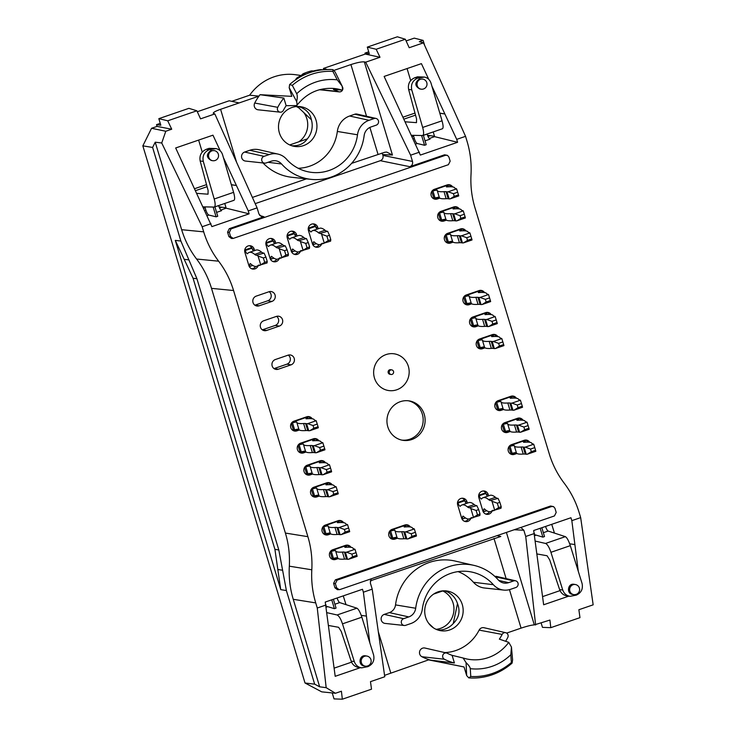 <?xml version="1.0" encoding="UTF-8"?>
<svg xmlns="http://www.w3.org/2000/svg" width="736" height="736" viewBox="0 0 736 736"><rect width="100%" height="100%" fill="white"/><g stroke="black" fill="none" stroke-linecap="round" stroke-linejoin="round"><path stroke-width="1.1" d="M276.58 316.351A5.106 4.876 -80.5 0 1 275.246 325.422L262.531 329.783A5.106 4.876 -80.5 0 1 262.329 329.848M269.137 291.695A5.106 4.876 -80.5 0 1 267.794 300.766L255.088 305.127A5.106 4.876 -80.5 0 1 254.886 305.192M288.273 355.102A5.106 4.876 -80.5 0 1 286.939 364.164L274.224 368.524A5.106 4.876 -80.5 0 1 274.031 368.589M275.365 359.527A5.106 4.876 99.5 0 0 275.982 369.408A5.106 4.876 99.5 0 0 278.291 369.214L291.005 364.854A5.106 4.876 99.5 0 0 290.389 354.973A5.106 4.876 99.5 0 0 288.08 355.166L275.365 359.527M479.909 677.626L479.688 677.672A62.201 59.414 -80.5 0 1 476.505 677.948A62.201 59.414 -80.5 0 1 468.795 677.884L466.67 675.593L466.072 662.658C468.731 665.188 470.129 667.184 470.276 668.656L470.764 676.467A60.545 57.84 99.5 0 0 511.373 662.529L510.812 654.746L511.465 647.073L512.587 659.833L512.127 663.026M332.902 71.401L337.235 79.847L342.056 85.956L335.092 71.953L332.976 69.644A62.201 59.414 99.5 0 0 322.074 69.874L321.687 69.883A62.21 59.423 99.5 0 0 298.788 77.74L298.614 77.924A62.201 59.414 99.5 0 0 289.644 84.53L292.293 85.33A60.545 57.84 -80.5 0 1 332.902 71.401L332.985 69.662M289.644 84.52L289.184 87.704L296.654 101.531C297.473 97.962 297.491 95.367 296.709 93.757L292.293 85.33M511.373 662.529L512.127 663.007L511.373 662.529M468.786 677.884L470.764 676.467M301.512 75.357A4.646 4.434 -80.5 0 1 303.628 73.545A62.21 59.423 -80.5 0 1 310.951 71.033L312.303 71.254A62.21 59.423 -80.5 0 1 320.418 69.672A4.646 4.434 -80.5 0 1 321.632 69.699L322.432 69.837M310.951 71.033A4.646 4.434 -80.5 0 1 312.772 70.941L313.232 71.015M295.559 79.902A4.646 4.434 -80.5 0 1 297.528 77.528A62.21 59.423 -80.5 0 1 304.98 73.775L303.628 73.545M575.975 594.403A5.106 4.876 -80.5 0 1 573.666 594.596L572.424 594.394C566.177 593.593 567.852 583.013 574.025 584.301L575.359 584.531A5.106 4.876 -80.5 0 0 569.701 588.754A5.106 4.876 -80.5 0 0 573.666 594.596A5.106 5.106 0 0 0 579.6 589.14A5.106 5.106 0 0 0 575.359 584.531M545.532 526.452C546.452 529.064 547.326 530.601 548.145 531.052L565.349 536.645C566.959 537.574 568.615 540.574 570.308 545.652L582.047 583.39C583.206 588.91 581.293 592.82 576.316 595.12L570.087 596.316C566.481 595.691 564.024 593.584 562.746 590.014L559.627 589.61C560.988 593.188 563.491 595.304 567.143 595.939L570.087 596.316M366.896 656.07L365.571 655.84C359.398 654.552 357.724 665.132 363.97 665.933L365.203 666.135A5.106 5.106 0 0 0 371.146 660.689A5.106 5.106 0 0 0 366.896 656.07A5.106 4.876 99.5 0 0 361.247 660.293A5.106 4.876 99.5 0 0 365.203 666.135M327.078 612.711L337.097 614.983C338.956 615.82 340.759 618.774 342.488 623.843L354.292 661.554C355.571 665.123 358.018 667.23 361.634 667.856L367.862 666.66C372.839 664.369 374.744 660.45 373.594 654.93L361.854 617.191C360.162 612.122 358.506 609.114 356.896 608.184L339.692 602.591C338.864 602.14 337.999 600.604 337.079 598M433.67 594.072L443.09 590.833M433.522 627.909L428.72 623.374M437.81 629.998A19.964 19.072 99.5 0 0 453.256 623.53C459.034 617.808 460.451 611.174 457.498 603.64A19.964 19.072 99.5 0 0 444.406 590.796M453.256 623.53L457.498 603.64M503.691 590.079A17.425 16.643 -80.5 0 0 510.637 589.288L515.798 587.521A3.496 3.34 -80.5 0 0 515.559 580.787A3.496 3.34 -80.5 0 0 513.792 580.879L508.631 582.654A10.424 9.964 -80.5 0 1 503.369 582.94A10.424 9.964 -80.5 0 1 498.281 579.904A49.919 47.693 -80.5 0 0 473.947 565.377A49.919 47.693 -80.5 0 0 415.693 608.249A10.424 9.964 -80.5 0 1 408.793 616.915L403.632 618.691A3.496 3.34 -80.5 0 0 404.239 625.48A3.496 3.34 -80.5 0 0 405.637 625.324L410.798 623.558A17.425 16.643 -80.5 0 0 422.335 609.068A42.927 41.004 -80.5 0 1 467.857 571.44A42.927 41.004 -80.5 0 1 493.341 584.697L473.441 582.268A18.566 17.738 99.5 0 0 484.472 588L503.691 590.079A17.425 16.643 -80.5 0 1 493.341 584.697M511.465 647.073L508.751 642.344L499.358 639.133A43.093 41.17 99.5 0 0 502.164 634.414L479.127 630.117A4.646 4.434 -80.5 0 1 484.049 627.725L505.687 632.693A3.33 3.183 99.5 0 0 502.164 634.414M505.614 641.277A49.754 47.527 99.5 0 0 507.766 637.477A3.33 3.183 99.5 0 0 505.687 632.693M452.116 655.344A43.093 41.17 99.5 0 1 447.258 653.255A3.33 3.183 99.5 0 0 442.833 655.15A3.33 3.183 99.5 0 0 444.388 659.235A49.754 47.527 99.5 0 0 454.416 662.97L452.116 655.344L463.156 658.021A43.682 41.731 99.5 0 0 466.127 658.83A43.682 41.731 99.5 0 0 508.751 642.344M463.11 658.012L466.072 662.658M212.603 160.696L211.269 160.466C206.282 157.587 206.117 154.302 210.754 150.604L214.296 150.622A5.106 4.876 -80.5 0 0 208.573 156.069A5.106 4.876 -80.5 0 0 212.603 160.696A5.106 5.106 0 0 0 218.491 156.501A5.106 5.106 0 0 0 214.296 150.622M196.834 193.356L208.03 194.194L208.095 190.44L200.164 160.991C199.244 155.498 201.278 151.607 206.273 149.316L209.052 148.359L216.09 148.608C219.337 149.426 221.499 151.478 222.585 154.772L233.588 192.344C234.839 196.926 234.968 199.585 233.993 200.302L214.24 207.074L203.118 206.844M214.24 207.074C215.446 206.282 215.446 203.587 214.213 198.996L203.283 161.396C202.244 155.885 204.222 151.984 209.208 149.693L216.099 148.608M422.749 79.083L419.207 79.065C414.57 82.763 414.745 86.048 419.732 88.927L421.056 89.157A5.106 5.106 0 0 0 426.944 84.962A5.106 5.106 0 0 0 422.749 79.083A5.106 4.876 99.5 0 0 417.036 84.53A5.106 4.876 99.5 0 0 421.056 89.157M411.571 135.304L422.694 135.534L442.446 128.754C443.431 128.046 443.293 125.387 442.042 120.805L431.038 83.223C429.953 79.939 427.791 77.887 424.552 77.068L417.505 76.82L414.727 77.768C409.731 80.068 407.698 83.959 408.618 89.452L416.548 118.901L416.484 122.654L405.288 121.817M424.552 77.068L417.662 78.154C412.675 80.445 410.697 84.346 411.737 89.847L408.618 89.452M357.503 134.789A42.927 41.004 99.5 0 1 307.418 171.654A42.927 41.004 99.5 0 1 286.497 159.16A17.425 16.643 99.5 0 0 278.006 154.091A17.425 16.643 99.5 0 0 269.201 154.569L264.04 156.336A3.496 3.34 99.5 0 0 264.647 163.134A3.496 3.34 99.5 0 0 266.046 162.978L271.207 161.202A10.424 9.964 99.5 0 1 275.365 160.733A10.424 9.964 99.5 0 1 281.557 163.953A49.919 47.693 99.5 0 0 311.199 179.372A49.919 47.693 99.5 0 0 364.145 135.608A10.424 9.964 99.5 0 1 371.045 126.942L376.206 125.166A3.496 3.34 99.5 0 0 375.967 118.432A3.496 3.34 99.5 0 0 374.201 118.533L369.04 120.299A17.425 16.643 99.5 0 0 357.503 134.789L337.336 131.45A18.566 17.738 -80.5 0 1 349.628 116.012L354.789 114.236A4.646 4.434 99.5 0 1 357.126 114.108L375.967 118.432M286.157 105.68A43.093 41.17 -80.5 0 0 283.36 110.4A3.33 3.183 -80.5 0 1 280.186 112.176A3.33 3.183 -80.5 0 1 277.757 107.336A49.754 47.527 -80.5 0 1 283.857 98.063L286.157 105.68L296.728 105.57C306.608 93.021 319.157 87.336 334.365 88.504A43.682 41.731 -80.5 0 1 342.019 90.096L333.408 89.47A43.093 41.17 -80.5 0 1 338.266 91.558L320.169 89.544M342.056 85.956C342.617 88.476 342.608 89.856 342.019 90.096M296.378 105.763C297.096 105.478 297.188 104.07 296.654 101.531M342.148 86.406A3.33 3.183 -80.5 0 1 338.266 91.558M289.708 144.937L307.317 138.892C303.793 143.888 298.604 146.16 291.741 145.737M298.246 106.49C305.67 108.615 310.058 113.04 311.392 119.747A19.964 19.072 -80.5 0 1 307.317 138.892M297.362 106.499L311.392 119.747M444.388 659.235L421.884 656.724A51.069 48.778 99.5 0 0 429.106 659.695A51.069 48.778 99.5 0 0 430.772 660.192L464.066 666.963L466.67 675.593M430.772 660.192L454.416 662.97M277.757 107.336L254.72 103.04A51.069 48.778 -80.5 0 1 258.962 96.131A51.069 48.778 -80.5 0 1 260.038 94.696L291.787 96.342L289.184 87.704M260.038 94.696L283.857 98.063M356.086 552.653L351.845 554.107L352.645 556.747L356.877 555.294L355.01 549.304L346.536 552.212L351.845 554.107M337.208 490.13L332.966 491.584L333.767 494.233L338.008 492.78L336.131 486.781L327.658 489.688L332.966 491.584M323.914 446.108L319.672 447.562L320.473 450.202L324.714 448.748L322.837 442.75L314.364 445.657L319.672 447.562M263.368 257.95L264.693 262.347L267.232 261.473L265.908 257.076L263.368 257.95L258.06 256.045L260.71 264.85L264.693 262.347M284.547 250.672L285.881 255.079L288.42 254.205L287.095 249.808L284.547 250.672L279.238 248.777L281.897 257.582L285.881 255.079M326.922 236.136L328.247 240.543L330.786 239.669L329.461 235.262L326.922 236.136L321.604 234.241L324.263 243.046L328.247 240.543M457.682 192.234L453.44 193.688L454.241 196.328L458.482 194.874L456.605 188.876L448.132 191.783L453.44 193.688M464.324 214.25L460.092 215.703L460.883 218.344L465.124 216.89L463.257 210.892L454.784 213.799L460.092 215.703M470.976 236.256L466.734 237.71L467.535 240.359L471.767 238.906L469.899 232.907L461.426 235.814L466.734 237.71M489.587 297.896L485.346 299.35L486.146 301.999L490.378 300.536L488.511 294.547L480.038 297.454L485.346 299.35M496.23 319.912L491.998 321.365L492.789 324.006L497.03 322.552L495.153 316.563L486.68 319.47L491.998 321.365M502.872 341.927L498.64 343.381L499.44 346.021L503.672 344.568L501.805 338.578L493.332 341.486L498.64 343.381M521.484 403.567L517.252 405.021L518.043 407.661L522.284 406.208L520.416 400.218L511.943 403.126L517.252 405.021M528.135 425.583L523.894 427.036L524.694 429.677L528.926 428.223L527.059 422.225L518.586 425.132L523.894 427.036M534.778 447.598L530.546 449.052L531.337 451.692L535.578 450.239L533.71 444.24L525.237 447.148L530.546 449.052M497.334 503.203L498.658 507.61L501.198 506.736L499.873 502.338L497.334 503.203L492.016 501.308L494.675 510.112L498.658 507.61M476.146 510.48L477.471 514.878L480.019 514.004L478.685 509.606L476.146 510.48L470.838 508.576L473.496 517.38L477.471 514.878M415.398 532.294L411.166 533.747L411.958 536.397L416.199 534.943L414.331 528.945L405.849 531.852L411.166 533.747M305.734 243.404L307.059 247.811L309.608 246.937L308.274 242.53L305.734 243.404L300.426 241.509L303.085 250.314L307.059 247.811M317.271 424.092L313.03 425.546L313.83 428.186L318.062 426.733L316.195 420.734L307.722 423.651L313.03 425.546M330.556 468.124L326.324 469.577L327.124 472.218L331.356 470.764L329.489 464.766L321.016 467.673L326.324 469.577M348.634 527.997L344.402 529.451L345.202 532.091L349.434 530.638L347.567 524.648L339.094 527.556L344.402 529.451M537.17 553.978L547.069 555.754L549.7 559.894L559.627 589.61M535.532 541.162L545.551 543.444C547.418 544.281 549.212 547.234 550.942 552.304L562.746 590.014M361.624 667.856L358.69 667.478C355.037 666.844 352.526 664.737 351.164 661.149L341.246 631.442L338.615 627.293L328.716 625.517M439.962 630.577A20.102 19.2 -80.5 0 1 424.736 612.131A20.102 19.2 -80.5 0 1 438.187 591.808A20.102 19.2 -80.5 0 1 446.743 590.971A20.102 19.2 -80.5 0 1 462.88 614.054A20.102 19.2 -80.5 0 1 440.073 630.596A20.102 19.2 -80.5 0 1 439.962 630.577M494.886 576.444A4.646 4.434 -80.5 0 1 496.717 576.463L515.559 580.787M404.239 625.48L385.02 623.41A4.646 4.434 -80.5 0 1 384.22 614.394L389.381 612.619A9.283 8.869 99.5 0 0 395.526 604.9A51.069 48.778 -80.5 0 1 455.106 561.053L473.947 565.377M458.04 571.614A41.777 39.91 -80.5 0 1 473.441 582.268M444.746 652.584A41.777 39.91 99.5 0 0 479.127 630.117M421.884 656.724A4.646 4.434 -80.5 0 1 424.902 648.03L446.55 652.988M332.212 692.926L334.024 698.906L342.341 699.2L341.412 691.224L335.46 693.266L321.715 691.849L305.017 682.999L314.658 684.158L286.396 590.557L278.815 549.976L274.914 549.341L193.071 278.263L184.184 259.32L188.894 259.882L196.926 278.723L193.071 278.263M286.396 590.557L280.747 589.637L175.297 240.378L184.184 259.32M280.747 589.637L277.831 569.489L282.606 570.271M274.914 549.341L277.831 569.489M422.694 135.534C423.908 134.743 423.899 132.048 422.666 127.448L411.737 89.847M298.209 168.277A41.777 39.91 99.5 0 0 337.336 131.45M269.201 154.569L249.789 150.273A18.566 17.738 -80.5 0 1 259.164 149.767L278.006 154.091M249.789 150.273L244.628 152.048A4.646 4.434 99.5 0 0 245.438 161.055L264.647 163.134M262.973 162.95A51.069 48.778 99.5 0 0 291.98 177.302L311.199 179.372M254.72 103.04A4.646 4.434 99.5 0 0 258.106 109.793L280.186 112.176M303.471 145.627A20.102 19.2 99.5 0 0 316.922 125.304A20.102 19.2 99.5 0 0 301.696 106.867A20.102 19.2 99.5 0 0 300.518 106.656A20.102 19.2 99.5 0 0 278.788 123.381A20.102 19.2 99.5 0 0 293.857 146.289A20.102 19.2 99.5 0 0 303.471 145.627M296.35 106.564A20.102 19.2 -80.5 0 1 298.936 107.98M303.738 112.516A20.102 19.2 -80.5 0 1 298.788 141.818M442.741 590.953A20.102 19.2 -80.5 0 1 453.652 612.61A20.102 19.2 -80.5 0 1 436.108 629.326M429.106 659.695L384.56 675.363M197.303 111.725L229.209 100.777L239.154 102.93L258.962 96.131L249.651 95.202A50.784 48.512 -80.5 0 1 295.541 74.722L301.217 75.504M249.651 95.202L231.776 101.329M356.877 555.294L357.135 556.342L348.662 559.25L352.645 556.747M355.01 549.304L353.942 548.863A18.566 2.53 163.2 0 1 353.105 548.412A44.059 5.998 163.2 0 0 345.074 547.372L345.018 547.363A4.83 0.653 163.2 0 1 344.798 547.244A4.83 0.653 163.2 0 1 346.573 546.149L346.904 547.234M348.662 559.25L347.548 559.323L345.423 552.285L346.536 552.212M345.423 552.285L344.448 552.12A18.566 2.53 163.2 0 0 342.415 552.083A44.059 5.998 163.2 0 1 335.616 550.942A44.059 5.998 163.2 0 1 335.588 550.629L335.598 550.868M347.548 559.323L346.573 559.167A18.566 2.53 -16.8 0 0 344.54 559.13A44.059 5.998 -16.8 0 1 337.741 557.98L335.616 550.942M330.584 551.264L331.32 551.384A4.83 0.653 163.2 0 1 335.524 550.62M337.649 557.658A4.83 0.653 -16.8 0 0 333.454 558.431L331.32 551.384M338.008 492.78L338.266 493.828L329.783 496.736L333.767 494.233M336.131 486.781L335.064 486.34A18.566 2.53 163.2 0 1 334.236 485.889A44.059 5.998 163.2 0 0 326.195 484.849L326.14 484.84A4.83 0.653 163.2 0 1 325.928 484.72A4.83 0.653 163.2 0 1 327.704 483.626L328.026 484.711M329.783 496.736L328.67 496.809L326.545 489.762L327.658 489.688M326.545 489.762L325.57 489.596A18.566 2.53 163.2 0 0 323.536 489.56A44.059 5.998 163.2 0 1 316.747 488.419A44.059 5.998 163.2 0 1 316.71 488.106L316.728 488.345M328.67 496.809L327.695 496.644A18.566 2.53 -16.8 0 0 325.662 496.607A44.059 5.998 -16.8 0 1 318.872 495.466L316.747 488.419M311.705 488.741L312.45 488.86A4.83 0.653 163.2 0 1 316.646 488.097M318.771 495.144A4.83 0.653 -16.8 0 0 314.576 495.908L312.45 488.86M324.714 448.748L324.972 449.797L316.498 452.704L320.473 450.202M322.837 442.75L321.77 442.308A18.566 2.53 163.2 0 1 320.942 441.867A44.059 5.998 163.2 0 0 312.91 440.818L312.846 440.809A4.83 0.653 163.2 0 1 312.634 440.698A4.83 0.653 163.2 0 1 314.41 439.604L314.732 440.689M316.498 452.704L315.376 452.778L313.251 445.731L314.364 445.657M313.251 445.731L312.276 445.565A18.566 2.53 163.2 0 0 310.242 445.538A44.059 5.998 163.2 0 1 303.453 444.388A44.059 5.998 163.2 0 1 303.416 444.084L303.434 444.323M315.376 452.778L314.41 452.612A18.566 2.53 -16.8 0 0 312.368 452.585A44.059 5.998 -16.8 0 1 305.578 451.435L303.453 444.388M298.42 444.71L299.156 444.838A4.83 0.653 163.2 0 1 303.361 444.066M305.477 451.113A4.83 0.653 -16.8 0 0 301.282 451.876L299.156 444.838M260.71 264.85L267.048 262.954L267.232 261.473M265.908 257.076L264.068 253.092L256.312 255.254A18.566 4.876 71.1 0 1 254.693 254.389L261.473 252.062A44.059 11.564 -108.9 0 0 255.944 250.111L249.164 252.439A44.059 11.564 71.1 0 1 254.693 254.389M247.48 253.727L247.397 253.754A4.83 1.27 71.1 0 1 245.171 250.534L251.951 248.216A4.83 1.27 -108.9 0 0 253.497 250.958M247.397 253.754L247.452 253.764A44.059 11.564 71.1 0 1 249.164 252.439M261.473 252.062A18.566 4.876 -108.9 0 0 263.092 252.926M256.312 255.254L264.068 253.092M257.287 255.42L258.06 256.045M260.268 265.282L259.293 265.116A18.566 4.876 71.1 0 0 258.584 265.162A18.566 4.876 71.1 0 0 258.051 265.503A44.059 11.564 71.1 0 1 256.79 266.303A44.059 11.564 71.1 0 1 250.433 263.626L250.369 263.617A4.83 1.27 71.1 0 0 250.185 263.626A4.83 1.27 71.1 0 0 249.955 266.386L252.724 265.438M281.897 257.582L288.227 255.686L288.42 254.205M287.095 249.808L285.255 245.824L277.5 247.986A18.566 4.876 71.1 0 1 275.88 247.112L282.661 244.794A44.059 11.564 -108.9 0 0 277.122 242.843L270.351 245.171A44.059 11.564 71.1 0 1 275.88 247.112M268.668 246.45L268.576 246.486A4.83 1.27 71.1 0 1 266.349 243.266L273.13 240.939A4.83 1.27 -108.9 0 0 274.684 243.68M268.576 246.486L268.64 246.496A44.059 11.564 71.1 0 1 270.351 245.171M282.661 244.794A18.566 4.876 -108.9 0 0 284.28 245.658M277.5 247.986L285.255 245.824M278.475 248.152L279.238 248.777M281.456 258.014L280.48 257.848A18.566 4.876 71.1 0 0 279.763 257.894A18.566 4.876 71.1 0 0 279.238 258.235A44.059 11.564 71.1 0 1 277.969 259.035A44.059 11.564 71.1 0 1 271.612 256.358L271.556 256.349A4.83 1.27 71.1 0 0 271.372 256.358A4.83 1.27 71.1 0 0 271.142 259.118L273.912 258.17M324.263 243.046L330.602 241.141L330.786 239.669M329.461 235.262L327.621 231.279L319.866 233.441A18.566 4.876 71.1 0 1 318.246 232.576L325.027 230.248A44.059 11.564 -108.9 0 0 319.498 228.307L312.717 230.635A44.059 11.564 71.1 0 1 318.246 232.576M311.034 231.914L310.951 231.941A4.83 1.27 71.1 0 1 308.724 228.73L315.505 226.403A4.83 1.27 -108.9 0 0 317.05 229.144M310.951 231.941L311.006 231.95A44.059 11.564 71.1 0 1 312.717 230.635M325.027 230.248A18.566 4.876 -108.9 0 0 326.646 231.113M319.866 233.441L327.621 231.279M320.841 233.606L321.604 234.241M323.822 243.469L322.846 243.303A18.566 4.876 71.1 0 0 322.138 243.349A18.566 4.876 71.1 0 0 321.604 243.69A44.059 11.564 71.1 0 1 320.344 244.49A44.059 11.564 71.1 0 1 313.987 241.813L313.922 241.804A4.83 1.27 71.1 0 0 313.738 241.822A4.83 1.27 71.1 0 0 313.508 244.573L316.278 243.625M458.482 194.874L458.73 195.923L450.257 198.83L454.241 196.328M456.605 188.876L455.538 188.434A18.566 2.53 163.2 0 1 454.71 187.993A44.059 5.998 163.2 0 0 446.669 186.944L446.614 186.935A4.83 0.653 163.2 0 1 446.402 186.824A4.83 0.653 163.2 0 1 448.178 185.73L448.5 186.815M450.257 198.83L449.144 198.904L447.019 191.857L448.132 191.783M447.019 191.857L446.044 191.691A18.566 2.53 163.2 0 0 444.01 191.664A44.059 5.998 163.2 0 1 437.221 190.514A44.059 5.998 163.2 0 1 437.184 190.201L437.202 190.449M449.144 198.904L448.169 198.738A18.566 2.53 -16.8 0 0 446.136 198.702A44.059 5.998 -16.8 0 1 439.346 197.561L437.221 190.514M432.179 190.836L432.924 190.964A4.83 0.653 163.2 0 1 437.12 190.192M439.245 197.239A4.83 0.653 -16.8 0 0 435.05 198.002L432.924 190.964M465.124 216.89L465.382 217.939L456.909 220.846L460.883 218.344M463.257 210.892L462.18 210.45A18.566 2.53 163.2 0 1 461.352 210.008A44.059 5.998 163.2 0 0 453.321 208.96L453.256 208.95A4.83 0.653 163.2 0 1 453.045 208.84A4.83 0.653 163.2 0 1 454.82 207.745L455.152 208.831M456.909 220.846L455.796 220.92L453.67 213.872L454.784 213.799M453.67 213.872L452.695 213.707A18.566 2.53 163.2 0 0 450.653 213.679A44.059 5.998 163.2 0 1 443.863 212.529A44.059 5.998 163.2 0 1 443.826 212.216L443.845 212.456M455.796 220.92L454.82 220.754A18.566 2.53 -16.8 0 0 452.787 220.717A44.059 5.998 -16.8 0 1 445.988 219.576L443.863 212.529M438.831 212.851L439.567 212.98A4.83 0.653 163.2 0 1 443.771 212.207M445.896 219.254A4.83 0.653 -16.8 0 0 441.692 220.018L439.567 212.98M471.767 238.906L472.024 239.954L463.551 242.862L467.535 240.359M469.899 232.907L468.832 232.466A18.566 2.53 163.2 0 1 468.004 232.015A44.059 5.998 163.2 0 0 459.963 230.975L459.908 230.966A4.83 0.653 163.2 0 1 459.687 230.846A4.83 0.653 163.2 0 1 461.463 229.752L461.794 230.837M463.551 242.862L462.438 242.935L460.313 235.888L461.426 235.814M460.313 235.888L459.338 235.722A18.566 2.53 163.2 0 0 457.304 235.686A44.059 5.998 163.2 0 1 450.506 234.545A44.059 5.998 163.2 0 1 450.478 234.232L450.487 234.471M462.438 242.935L461.463 242.77A18.566 2.53 -16.8 0 0 459.43 242.733A44.059 5.998 -16.8 0 1 452.64 241.592L450.506 234.545M445.473 234.867L446.218 234.986A4.83 0.653 163.2 0 1 450.414 234.223M452.539 241.27A4.83 0.653 -16.8 0 0 448.344 242.034L446.218 234.986M490.378 300.536L490.636 301.594L482.163 304.502L486.146 301.999M488.511 294.547L487.444 294.106A18.566 2.53 163.2 0 1 486.606 293.655A44.059 5.998 163.2 0 0 478.575 292.615L478.52 292.606A4.83 0.653 163.2 0 1 478.299 292.486A4.83 0.653 163.2 0 1 480.074 291.392L480.406 292.477M482.163 304.502L481.05 304.575L478.924 297.528L480.038 297.454M478.924 297.528L477.949 297.362A18.566 2.53 163.2 0 0 475.916 297.326A44.059 5.998 163.2 0 1 469.117 296.185A44.059 5.998 163.2 0 1 469.09 295.872L469.099 296.111M481.05 304.575L480.074 304.41A18.566 2.53 -16.8 0 0 478.041 304.373A44.059 5.998 -16.8 0 1 471.242 303.232L469.117 296.185M464.085 296.507L464.821 296.626A4.83 0.653 163.2 0 1 469.025 295.863M471.15 302.91A4.83 0.653 -16.8 0 0 466.955 303.674L464.821 296.626M497.03 322.552L497.288 323.601L488.814 326.517L492.789 324.006M495.153 316.563L494.086 316.121A18.566 2.53 163.2 0 1 493.258 315.67A44.059 5.998 163.2 0 0 485.226 314.631L485.162 314.622A4.83 0.653 163.2 0 1 484.95 314.502A4.83 0.653 163.2 0 1 486.726 313.407L487.048 314.493M488.814 326.517L487.692 326.582L485.567 319.544L486.68 319.47M485.567 319.544L484.592 319.378A18.566 2.53 163.2 0 0 482.558 319.341A44.059 5.998 163.2 0 1 475.769 318.2A44.059 5.998 163.2 0 1 475.732 317.888L475.75 318.127M487.692 326.582L486.726 326.425A18.566 2.53 -16.8 0 0 484.684 326.388A44.059 5.998 -16.8 0 1 477.894 325.238L475.769 318.2M470.736 318.522L471.472 318.642A4.83 0.653 163.2 0 1 475.677 317.878M477.793 324.926A4.83 0.653 -16.8 0 0 473.598 325.689L471.472 318.642M503.672 344.568L503.93 345.616L495.457 348.524L499.44 346.021M501.805 338.578L500.728 338.137A18.566 2.53 163.2 0 1 499.9 337.686A44.059 5.998 163.2 0 0 491.869 336.646L491.814 336.637A4.83 0.653 163.2 0 1 491.593 336.518A4.83 0.653 163.2 0 1 493.368 335.423L493.7 336.508M495.457 348.524L494.344 348.597L492.218 341.559L493.332 341.486M492.218 341.559L491.243 341.394A18.566 2.53 163.2 0 0 489.21 341.357A44.059 5.998 163.2 0 1 482.411 340.216A44.059 5.998 163.2 0 1 482.374 339.903L482.393 340.142M494.344 348.597L493.368 348.432A18.566 2.53 -16.8 0 0 491.335 348.404A44.059 5.998 -16.8 0 1 484.536 347.254L482.411 340.216M477.379 340.538L478.115 340.658A4.83 0.653 163.2 0 1 482.319 339.894M484.444 346.932A4.83 0.653 -16.8 0 0 480.24 347.705L478.115 340.658M522.284 406.208L522.542 407.256L514.068 410.164L518.043 407.661M520.416 400.218L519.34 399.777A18.566 2.53 163.2 0 1 518.512 399.326A44.059 5.998 163.2 0 0 510.48 398.286L510.416 398.277A4.83 0.653 163.2 0 1 510.204 398.158A4.83 0.653 163.2 0 1 511.98 397.063L512.311 398.148M514.068 410.164L512.955 410.237L510.83 403.199L511.943 403.126M510.83 403.199L509.855 403.034A18.566 2.53 163.2 0 0 507.812 402.997A44.059 5.998 163.2 0 1 501.023 401.856A44.059 5.998 163.2 0 1 500.986 401.543L501.004 401.782M512.955 410.237L511.98 410.072A18.566 2.53 -16.8 0 0 509.947 410.044A44.059 5.998 -16.8 0 1 503.148 408.894L501.023 401.856M495.99 402.178L496.726 402.298A4.83 0.653 163.2 0 1 500.931 401.534M503.056 408.572A4.83 0.653 -16.8 0 0 498.852 409.345L496.726 402.298M528.926 428.223L529.184 429.272L520.711 432.179L524.694 429.677M527.059 422.225L525.992 421.792A18.566 2.53 163.2 0 1 525.164 421.342A44.059 5.998 163.2 0 0 517.123 420.302L517.068 420.284A4.83 0.653 163.2 0 1 516.847 420.173A4.83 0.653 163.2 0 1 518.622 419.078L518.954 420.164M520.711 432.179L519.598 432.253L517.472 425.206L518.586 425.132M517.472 425.206L516.497 425.049A18.566 2.53 163.2 0 0 514.464 425.012A44.059 5.998 163.2 0 1 507.665 423.862A44.059 5.998 163.2 0 1 507.638 423.559L507.647 423.798M519.598 432.253L518.622 432.087A18.566 2.53 -16.8 0 0 516.589 432.06A44.059 5.998 -16.8 0 1 509.8 430.91L507.665 423.862M502.633 424.184L503.378 424.313A4.83 0.653 163.2 0 1 507.573 423.55M509.698 430.588A4.83 0.653 -16.8 0 0 505.503 431.36L503.378 424.313M535.578 450.239L535.836 451.288L527.362 454.195L531.337 451.692M533.71 444.24L532.634 443.799A18.566 2.53 163.2 0 1 531.806 443.357A44.059 5.998 163.2 0 0 523.774 442.308L523.71 442.299A4.83 0.653 163.2 0 1 523.498 442.189A4.83 0.653 163.2 0 1 525.274 441.094L525.596 442.18M527.362 454.195L526.249 454.268L524.115 447.221L525.237 447.148M524.115 447.221L523.149 447.056A18.566 2.53 163.2 0 0 521.106 447.028A44.059 5.998 163.2 0 1 514.317 445.878A44.059 5.998 163.2 0 1 514.28 445.565L514.298 445.814M526.249 454.268L525.274 454.103A18.566 2.53 -16.8 0 0 523.241 454.066A44.059 5.998 -16.8 0 1 516.442 452.925L514.317 445.878M509.284 446.2L510.02 446.329A4.83 0.653 163.2 0 1 514.225 445.556M516.341 452.603A4.83 0.653 -16.8 0 0 512.146 453.367L510.02 446.329M494.675 510.112L501.014 508.217L501.198 506.736M499.873 502.338L498.033 498.355L490.277 500.517A18.566 4.876 71.1 0 1 488.658 499.643L495.438 497.324A44.059 11.564 -108.9 0 0 489.909 495.374L483.129 497.702A44.059 11.564 71.1 0 1 488.658 499.643M481.445 498.98L481.353 499.017A4.83 1.27 71.1 0 1 479.136 495.797L485.907 493.47A4.83 1.27 -108.9 0 0 487.462 496.211M481.353 499.017L481.418 499.026A44.059 11.564 71.1 0 1 483.129 497.702M495.438 497.324A18.566 4.876 -108.9 0 0 497.058 498.189M490.277 500.517L498.033 498.355M491.252 500.682L492.016 501.308M494.233 510.545L493.258 510.379A18.566 4.876 71.1 0 0 492.55 510.425A18.566 4.876 71.1 0 0 492.016 510.766A44.059 11.564 71.1 0 1 490.756 511.566A44.059 11.564 71.1 0 1 484.398 508.889L484.334 508.88A4.83 1.27 71.1 0 0 484.15 508.889A4.83 1.27 71.1 0 0 483.92 511.649L486.689 510.701M473.496 517.38L479.826 515.485L480.019 514.004M478.685 509.606L476.845 505.623L469.099 507.785A18.566 4.876 71.1 0 1 467.47 506.92L474.251 504.592A44.059 11.564 -108.9 0 0 468.722 502.642L461.941 504.97A44.059 11.564 71.1 0 1 467.47 506.92M460.267 506.258L460.175 506.285A4.83 1.27 71.1 0 1 457.948 503.065L464.729 500.747A4.83 1.27 -108.9 0 0 466.274 503.488M460.175 506.285L460.23 506.294A44.059 11.564 71.1 0 1 461.941 504.97M474.251 504.592A18.566 4.876 -108.9 0 0 475.87 505.457M469.099 507.785L476.845 505.623M470.074 507.95L470.838 508.576M473.046 517.813L472.07 517.647A18.566 4.876 71.1 0 0 471.362 517.693A18.566 4.876 71.1 0 0 470.828 518.034A44.059 11.564 71.1 0 1 469.568 518.834A44.059 11.564 71.1 0 1 463.211 516.157L463.146 516.148A4.83 1.27 71.1 0 0 462.962 516.157A4.83 1.27 71.1 0 0 462.732 518.917L465.502 517.969M416.199 534.943L416.456 535.992L407.983 538.899L411.958 536.397M414.331 528.945L413.255 528.503A18.566 2.53 163.2 0 1 412.427 528.052A44.059 5.998 163.2 0 0 404.395 527.013L404.331 527.004A4.83 0.653 163.2 0 1 404.119 526.884A4.83 0.653 163.2 0 1 405.895 525.789L406.217 526.875M407.983 538.899L406.861 538.973L404.736 531.926L405.849 531.852M404.736 531.926L403.76 531.76A18.566 2.53 163.2 0 0 401.727 531.723A44.059 5.998 163.2 0 1 394.938 530.582A44.059 5.998 163.2 0 1 394.901 530.27L394.919 530.509M406.861 538.973L405.895 538.807A18.566 2.53 -16.8 0 0 403.852 538.77A44.059 5.998 -16.8 0 1 397.063 537.63L394.938 530.582M389.905 530.904L390.641 531.024A4.83 0.653 163.2 0 1 394.846 530.26M396.962 537.308A4.83 0.653 -16.8 0 0 392.766 538.071L390.641 531.024M303.085 250.314L309.414 248.409L309.608 246.937M308.274 242.53L306.434 238.547L298.687 240.718A18.566 4.876 71.1 0 1 297.068 239.844L303.839 237.516A44.059 11.564 -108.9 0 0 298.31 235.575L291.53 237.903A44.059 11.564 71.1 0 1 297.068 239.844M289.855 239.182L289.763 239.209A4.83 1.27 71.1 0 1 287.537 235.998L294.317 233.671A4.83 1.27 -108.9 0 0 295.863 236.412M289.763 239.209L289.818 239.228A44.059 11.564 71.1 0 1 291.53 237.903M303.839 237.516A18.566 4.876 -108.9 0 0 305.468 238.39M298.687 240.718L306.434 238.547M299.662 240.874L300.426 241.509M302.634 250.737L301.659 250.58A18.566 4.876 71.1 0 0 300.95 250.626A18.566 4.876 71.1 0 0 300.417 250.958A44.059 11.564 71.1 0 1 299.156 251.767A44.059 11.564 71.1 0 1 292.799 249.09L292.744 249.072A4.83 1.27 71.1 0 0 292.551 249.09A4.83 1.27 71.1 0 0 292.321 251.85L295.099 250.893M318.062 426.733L318.32 427.782L309.847 430.689L313.83 428.186M316.195 420.734L315.118 420.302A18.566 2.53 163.2 0 1 314.29 419.851A44.059 5.998 163.2 0 0 306.259 418.812L306.204 418.802A4.83 0.653 163.2 0 1 305.983 418.683A4.83 0.653 163.2 0 1 307.758 417.588L308.09 418.674M309.847 430.689L308.734 430.762L306.608 423.715L307.722 423.651M306.608 423.715L305.633 423.559A18.566 2.53 163.2 0 0 303.6 423.522A44.059 5.998 163.2 0 1 296.801 422.372A44.059 5.998 163.2 0 1 296.774 422.068L296.783 422.308M308.734 430.762L307.758 430.597A18.566 2.53 -16.8 0 0 305.725 430.569A44.059 5.998 -16.8 0 1 298.926 429.419L296.801 422.372M291.769 422.694L292.505 422.823A4.83 0.653 163.2 0 1 296.709 422.059M298.834 429.097A4.83 0.653 -16.8 0 0 294.639 429.87L292.505 422.823M331.356 470.764L331.614 471.813L323.141 474.72L327.124 472.218M329.489 464.766L328.412 464.324A18.566 2.53 163.2 0 1 327.584 463.882A44.059 5.998 163.2 0 0 319.553 462.834L319.498 462.824A4.83 0.653 163.2 0 1 319.277 462.714A4.83 0.653 163.2 0 1 321.052 461.619L321.384 462.705M323.141 474.72L322.028 474.794L319.902 467.746L321.016 467.673M319.902 467.746L318.927 467.581A18.566 2.53 163.2 0 0 316.894 467.553A44.059 5.998 163.2 0 1 310.095 466.403A44.059 5.998 163.2 0 1 310.058 466.09L310.077 466.33M322.028 474.794L321.052 474.628A18.566 2.53 -16.8 0 0 319.019 474.591A44.059 5.998 -16.8 0 1 312.22 473.45L310.095 466.403M305.063 466.725L305.799 466.854A4.83 0.653 163.2 0 1 310.003 466.081M312.128 473.128A4.83 0.653 -16.8 0 0 307.924 473.892L305.799 466.854M349.434 530.638L349.692 531.686L341.219 534.594L345.202 532.091M347.567 524.648L346.49 524.207A18.566 2.53 163.2 0 1 345.662 523.756A44.059 5.998 163.2 0 0 337.631 522.716L337.576 522.707A4.83 0.653 163.2 0 1 337.355 522.588A4.83 0.653 163.2 0 1 339.13 521.493L339.462 522.578M341.219 534.594L340.106 534.667L337.98 527.629L339.094 527.556M337.98 527.629L337.005 527.464A18.566 2.53 163.2 0 0 334.972 527.427A44.059 5.998 163.2 0 1 328.173 526.286A44.059 5.998 163.2 0 1 328.146 525.973L328.155 526.212M340.106 534.667L339.13 534.511A18.566 2.53 -16.8 0 0 337.097 534.474A44.059 5.998 -16.8 0 1 330.298 533.324L328.173 526.286M323.141 526.608L323.877 526.728A4.83 0.653 163.2 0 1 328.081 525.964M330.206 533.002A4.83 0.653 -16.8 0 0 326.002 533.775L323.877 526.728M390.742 369.978A2.318 2.217 -80.5 0 1 393.594 372.545A2.318 2.217 -80.5 0 1 389.188 372.361A2.318 2.217 -80.5 0 1 390.742 369.978M541.843 527.721L544.511 536.553L542.855 537.124L534.713 534.686M428.729 79.322L421.415 63.636L384.128 76.434L420.339 155.075L457.58 142.296L456.716 139.371L465.548 136.335L467.093 141.45C470.313 152.214 471.62 163.254 471.012 174.57C470.405 185.886 471.712 196.917 474.932 207.681L549.249 453.836C552.524 464.582 557.502 474.361 564.19 483.175C570.869 491.979 575.856 501.759 579.122 512.504L580.667 517.62L593.161 604.826L578.873 609.73L579.968 617.651L550.795 627.661L542.478 627.366L541.181 623.07M496.938 535.67L500.802 536.452L370.217 580.87M326.25 606.225L334.402 608.663L336.058 608.092L333.39 599.26M506.635 633.089L521.07 628.139C527.289 626.078 531.705 625.002 534.318 624.91L506.396 532.422M278.815 549.976L196.926 278.723M305.017 682.999L142.839 145.857L152.61 147.448L180.872 241.049L188.894 259.882M216.586 212.391L221.619 210.662C220.561 210.165 219.558 208.49 218.601 205.62L218.592 205.583M213.164 207.101L216.099 216.816L208.812 215.05C207.782 214.553 206.788 212.87 205.841 209.999L204.921 206.89M335.46 693.266L326.177 687.682L317.262 608.019L315.726 602.904L293.241 599.297C290.012 588.533 288.705 577.493 289.322 566.186L311.806 569.793C312.414 558.477 311.107 547.437 307.887 536.673L285.402 533.066L211.517 288.365C208.251 277.619 203.274 267.84 196.586 259.026L218.629 261.188C211.94 252.374 206.963 242.595 203.697 231.849L181.645 229.696L155.222 142.186L161.727 142.996L165.784 131.256L171.727 129.214L157.072 126.399L156.538 124.632L160.825 125.24L158.829 118.662L188.894 108.339L196.88 110.786L200.551 118.846L214.838 113.942L213.238 113.27C213.302 112.341 215.758 111.016 220.588 109.305L239.154 102.93M156.538 124.632L160.255 123.363M206.531 184.616L194.654 188.692M351.596 163.374L384.808 152.26L386.694 152.067L392.454 155.048L382.683 154.542L382.95 155.425C383.438 157.909 382.573 159.666 380.328 160.696L255.19 203.642M306.48 178.866L252.393 197.423M427.055 134.044L427.064 134.081C428.012 136.951 429.014 138.626 430.082 139.122L425.04 140.843M403.107 117.144L414.984 113.077M413.384 135.35L414.294 138.46C415.242 141.33 416.236 143.014 417.266 143.511L424.552 145.268L421.618 135.562M427.993 136.491L430.293 135.7L427.45 135.222M219.54 208.03L221.84 207.239L218.997 206.761M333.739 70.472L350.916 64.575C357.153 62.551 361.615 61.649 364.329 61.888L392.454 155.048M323.803 69.699L323.426 68.439L327.253 69.515M406.106 40.931L414.248 38.134L423.108 40.379L419.299 41.685L423.485 42.817L409.198 47.72L405.343 39.247L397.348 36.8L367.292 47.113L369.279 53.7L364.992 53.093L365.286 54.068L379.988 57.261L365.7 62.164L364.329 61.888M368.708 51.814L364.992 53.093M157.072 126.399L151.561 128.285L142.839 145.857M323.426 68.439L365.286 54.068M407.072 68.558L410.688 80.537M202.234 152.076L198.619 140.098M351.569 662.161L334.144 668.141M542.607 596.602L560.022 590.622M423.108 40.379L424.589 45.282M330.17 551.834L332.092 558.201L333.454 558.431M346.573 546.149L345.221 545.919L331.025 550.795M311.3 489.311L313.223 495.678L314.576 495.908M327.704 483.626L326.342 483.405L312.147 488.272M298.006 445.28L299.929 451.656L301.282 451.876M314.41 439.604L313.058 439.374L298.853 444.25M249.118 266.248L249.955 266.386M251.951 248.216L250.59 247.986L244.738 249.992M245.171 250.534L244.683 250.461M270.305 258.98L271.142 259.118M273.13 240.939L271.777 240.718L265.926 242.724M266.349 243.266L265.871 243.184M312.671 244.435L313.508 244.573M315.505 226.403L314.143 226.173L308.292 228.178M308.724 228.73L308.237 228.648M431.774 191.406L433.697 197.782L435.05 198.002M448.178 185.73L446.816 185.5L432.621 190.376M438.417 213.422L440.34 219.797L441.692 220.018M454.82 207.745L453.468 207.515L439.272 212.382M445.059 235.437L446.991 241.804L448.344 242.034M461.463 229.752L460.11 229.531L445.915 234.398M463.671 297.077L465.594 303.444L466.955 303.674M480.074 291.392L478.722 291.171L464.526 296.038M470.322 319.093L472.245 325.459L473.598 325.689M486.726 313.407L485.374 313.177L471.169 318.053M476.965 341.108L478.888 347.475L480.24 347.705M493.368 335.423L492.016 335.193L477.82 340.069M495.576 402.748L497.499 409.115L498.852 409.345M511.98 397.063L510.628 396.833L496.432 401.709M502.219 424.755L504.151 431.13L505.503 431.36M518.622 419.078L517.27 418.848L503.074 423.724M508.87 446.77L510.793 453.146L512.146 453.367M525.274 441.094L523.922 440.864L509.717 445.74M483.083 511.511L483.92 511.649M485.907 493.47L484.555 493.249L478.704 495.254M479.136 495.797L478.648 495.714M461.904 518.779L462.732 518.917M464.729 500.747L463.376 500.517L457.516 502.522M457.948 503.065L457.461 502.992M389.491 531.475L391.414 537.841L392.766 538.071M405.895 525.789L404.542 525.568L390.338 530.435M291.493 251.712L292.321 251.85M294.317 233.671L292.965 233.441L287.114 235.456M287.537 235.998L287.049 235.916M291.355 423.264L293.278 429.64L294.639 429.87M307.758 417.588L306.406 417.358L292.21 422.234M304.649 467.296L306.572 473.671L307.924 473.892M321.052 461.619L319.7 461.389L305.504 466.265M322.727 527.178L324.65 533.545L326.002 533.775M339.13 521.493L337.778 521.263L323.582 526.139M401.746 440.1A19.964 19.072 99.5 0 0 409.796 439.217A19.964 19.072 99.5 0 0 423.163 419.207A19.964 19.072 99.5 0 0 408.36 400.789M391.018 374.468L389.942 374.284A2.318 2.217 -80.5 0 1 389.657 369.794A2.318 2.217 -80.5 0 1 390.706 369.711L391.791 369.886M578.294 571.32L574.89 544.566L569.692 543.812M554.456 533.103L551.724 524.326M540.187 528.292L542.855 537.124M550.795 627.661L549.912 620.071L534.318 624.91M580.667 517.62L571.835 520.656L570.934 517.739L533.692 530.518L543.646 604.771L568.772 596.151M553.582 506.635L554.944 508.272L556.195 512.422L554.447 515.936L339.968 589.545L337.456 589.702L334.935 587.797L333.601 583.381L335.368 583.63L337.116 580.124L551.604 506.515L553.582 506.635L550.574 506.009L551.604 506.515M334.935 587.797L336.619 587.779L335.368 583.63M336.619 587.779L339.14 589.683M361.229 615.36L366.427 616.106L369.84 642.859M343.27 595.875L346.003 604.642M334.402 608.663L331.734 599.831M360.318 667.69L335.193 676.31L325.238 602.057L362.471 589.278L363.382 592.195L372.214 589.159L384.762 676.752L370.475 681.656L371.514 689.19L342.341 699.2M372.425 663.118L372.02 663.67M314.658 684.158L319.663 686.808L326.177 687.682M181.645 229.696C184.92 240.442 189.897 250.222 196.586 259.026M152.61 147.448L155.222 142.186M293.241 599.297L319.663 686.808M285.402 533.066C288.622 543.83 289.929 554.87 289.322 566.186M216.099 216.816L217.746 216.246L214.912 206.844L218.601 205.62M220.782 210.036L226.154 208.187L224.774 203.467M221.84 207.239L226.016 207.708M231.334 184.662L236.422 185.518L223.422 157.624M231.371 184.782L236.422 185.518L248.262 210.91L257.094 207.874L214.838 113.942M165.784 131.256L151.561 128.285M171.727 129.214L167.716 120.805L196.88 110.786M158.829 118.662L167.716 120.805M220.276 150.871L212.962 135.176L175.674 147.973L211.885 226.614L249.118 213.836L226.154 208.187M445.556 155.268L447.47 155.36L448.905 157.035L450.156 161.175L448.408 164.689L233.156 238.436L230.58 236.532L229.319 232.392L231.076 228.878L445.556 155.268L444.544 154.799L447.47 155.36M381.892 153.07L382.683 154.542M423.366 135.304L426.208 144.707L424.552 145.268M433.228 131.919L434.608 136.648L429.235 138.497M430.293 135.7L434.47 136.169M439.788 113.114L444.884 113.97L439.824 113.243M431.876 86.084L456.716 139.371M405.343 39.247L376.17 49.257L379.988 57.261M376.17 49.257L367.292 47.113M337.677 557.741L333.767 559.084A5.106 4.876 99.5 0 1 332.451 559.342M349.204 547.188A5.106 4.876 99.5 0 0 346.822 545.109M318.798 495.227L314.888 496.57A5.106 4.876 99.5 0 1 313.573 496.818M330.326 484.665A5.106 4.876 99.5 0 0 327.943 482.595M305.504 451.196L301.594 452.539A5.106 4.876 99.5 0 1 300.279 452.787M317.032 440.643A5.106 4.876 99.5 0 0 314.649 438.564M254.628 250.571L254.214 249.2L252.319 249.062M252.264 248.869A5.106 4.876 99.5 0 0 249.403 245.704M251.74 268.769A5.106 4.876 99.5 0 0 255.631 266.469M275.807 243.294L275.393 241.923L273.507 241.785M273.452 241.601A5.106 4.876 99.5 0 0 270.59 238.427M272.918 261.501A5.106 4.876 99.5 0 0 276.819 259.201M318.182 228.758L317.768 227.387L315.873 227.249M315.818 227.056A5.106 4.876 99.5 0 0 312.956 223.891M315.293 246.965A5.106 4.876 99.5 0 0 319.185 244.665M439.272 197.322L435.362 198.665A5.106 4.876 99.5 0 1 434.047 198.913M450.8 186.769A5.106 4.876 99.5 0 0 448.417 184.69M445.915 219.337L442.014 220.68A5.106 4.876 99.5 0 1 440.698 220.929M457.442 208.785A5.106 4.876 99.5 0 0 455.06 206.706M452.566 241.353L448.656 242.696A5.106 4.876 99.5 0 1 447.341 242.944M464.094 230.791A5.106 4.876 99.5 0 0 461.711 228.721M471.178 302.993L467.268 304.327A5.106 4.876 99.5 0 1 465.952 304.584M482.706 292.431A5.106 4.876 99.5 0 0 480.323 290.361M477.82 325.008L473.91 326.342A5.106 4.876 99.5 0 1 472.595 326.6M489.348 314.447A5.106 4.876 99.5 0 0 486.965 312.377M484.463 347.015L480.562 348.358A5.106 4.876 99.5 0 1 479.246 348.616M496 336.462A5.106 4.876 99.5 0 0 493.608 334.383M503.074 408.655L499.174 409.998A5.106 4.876 99.5 0 1 497.849 410.256M514.602 398.102A5.106 4.876 99.5 0 0 512.219 396.023M509.726 430.67L505.816 432.014A5.106 4.876 99.5 0 1 504.5 432.262M521.254 420.118A5.106 4.876 99.5 0 0 518.871 418.039M516.368 452.686L512.458 454.029A5.106 4.876 99.5 0 1 511.143 454.278M527.896 442.134A5.106 4.876 99.5 0 0 525.513 440.054M488.594 495.825L488.18 494.454L486.284 494.316M486.229 494.132A5.106 4.876 99.5 0 0 483.368 490.958M485.705 514.032A5.106 4.876 99.5 0 0 489.596 511.732M467.406 503.102L466.992 501.731L465.097 501.593M465.042 501.4A5.106 4.876 99.5 0 0 462.19 498.235M464.517 521.3A5.106 4.876 99.5 0 0 468.418 519M396.989 537.39L393.079 538.734A5.106 4.876 99.5 0 1 391.764 538.982M408.517 526.829A5.106 4.876 99.5 0 0 406.134 524.759M296.994 236.026L296.58 234.655L294.685 234.517M294.63 234.324A5.106 4.876 99.5 0 0 291.778 231.159M294.106 254.233A5.106 4.876 99.5 0 0 298.006 251.933M298.862 429.18L294.952 430.523A5.106 4.876 99.5 0 1 293.636 430.772M310.39 418.628A5.106 4.876 99.5 0 0 308.007 416.548M312.147 473.211L308.246 474.554A5.106 4.876 99.5 0 1 306.93 474.803M323.684 462.659A5.106 4.876 99.5 0 0 321.292 460.58M330.234 533.085L326.324 534.428A5.106 4.876 99.5 0 1 325.008 534.686M341.762 522.532A5.106 4.876 99.5 0 0 339.379 520.453M411.746 439.539A19.964 19.072 99.5 0 0 425.086 419.023A19.964 19.072 99.5 0 0 409.336 400.927A19.964 19.072 99.5 0 0 387.228 417.45A19.964 19.072 99.5 0 0 402.721 440.294A19.964 19.072 99.5 0 0 411.746 439.539M386.087 354.568A18.566 17.738 -80.5 0 1 408.747 375.949A18.566 17.738 -80.5 0 1 379.39 386.023A18.566 17.738 -80.5 0 1 386.087 354.568M571.835 520.656L574.89 544.566M534.548 533.453L525.725 536.48L535.624 624.974M520.858 527.464L523.839 530.242L525.725 536.48M333.601 583.381L335.349 579.867L550.574 506.009M371.22 578.809L370.328 582.93L372.214 589.159M366.427 616.106L363.382 592.195M317.262 608.019L326.094 604.992M311.806 569.793C311.19 581.1 312.496 592.14 315.726 602.904M307.887 536.673L233.56 290.518L211.517 288.365M218.629 261.188C225.317 269.992 230.294 279.772 233.56 290.518M161.727 142.996L202.152 226.734L203.697 231.849M249.118 213.836L248.262 210.91M202.152 226.734L210.984 223.707M233.156 238.436L231.472 238.492L228.896 236.587L227.562 232.171L229.31 228.666L263.985 216.761L261.639 216.816L258.98 214.112L257.094 207.874M444.544 154.799L409.869 166.695C412.114 165.664 412.979 163.907 412.491 161.432L410.605 155.195L365.7 62.164M457.58 142.296L434.608 136.648M419.437 152.168L410.605 155.195M465.548 136.335L423.485 42.817M351.044 547.336A5.106 4.876 99.5 0 0 345.506 545.367L332.792 549.728A5.106 4.876 99.5 0 0 333.408 559.608A5.106 4.876 99.5 0 0 335.717 559.415L338.22 558.55M332.166 484.812A5.106 4.876 99.5 0 0 326.628 482.844L313.913 487.204A5.106 4.876 99.5 0 0 314.53 497.085A5.106 4.876 99.5 0 0 316.839 496.892L319.341 496.036M318.872 440.79A5.106 4.876 99.5 0 0 313.334 438.822L300.619 443.182A5.106 4.876 99.5 0 0 301.236 453.054A5.106 4.876 99.5 0 0 303.545 452.87L306.047 452.005M254.214 249.2A5.106 4.876 99.5 0 0 250.396 245.76A5.106 4.876 99.5 0 0 244.895 252.393L248.878 265.604A5.106 4.876 99.5 0 0 258.06 265.871M275.393 241.923A5.106 4.876 99.5 0 0 271.584 238.492A5.106 4.876 99.5 0 0 266.073 245.125L270.066 258.336A5.106 4.876 99.5 0 0 279.248 258.603M317.768 227.387A5.106 4.876 99.5 0 0 313.95 223.946A5.106 4.876 99.5 0 0 308.448 230.589L312.432 243.791A5.106 4.876 99.5 0 0 321.614 244.058M452.64 186.907A5.106 4.876 99.5 0 0 447.102 184.938L434.387 189.308A5.106 4.876 99.5 0 0 435.004 199.18A5.106 4.876 99.5 0 0 437.313 198.987L439.815 198.131M459.282 208.923A5.106 4.876 99.5 0 0 453.744 206.954L441.039 211.315A5.106 4.876 99.5 0 0 441.655 221.196A5.106 4.876 99.5 0 0 443.964 221.002L446.467 220.147M465.934 230.938A5.106 4.876 99.5 0 0 460.396 228.97L447.681 233.33A5.106 4.876 99.5 0 0 448.298 243.211A5.106 4.876 99.5 0 0 450.607 243.018L453.109 242.162M484.536 292.578A5.106 4.876 99.5 0 0 479.007 290.61L466.293 294.97A5.106 4.876 99.5 0 0 466.909 304.851A5.106 4.876 99.5 0 0 469.218 304.658L471.721 303.802M491.188 314.594A5.106 4.876 99.5 0 0 485.65 312.625L472.935 316.986A5.106 4.876 99.5 0 0 473.552 326.867A5.106 4.876 99.5 0 0 475.861 326.674L478.363 325.818M497.83 336.61A5.106 4.876 99.5 0 0 492.292 334.641L479.587 339.002A5.106 4.876 99.5 0 0 480.203 348.882A5.106 4.876 99.5 0 0 482.512 348.689L485.015 347.824M516.442 398.25A5.106 4.876 99.5 0 0 510.904 396.281L498.198 400.642A5.106 4.876 99.5 0 0 498.815 410.522A5.106 4.876 99.5 0 0 501.115 410.329L503.626 409.464M523.094 420.265A5.106 4.876 99.5 0 0 517.555 418.296L504.841 422.657A5.106 4.876 99.5 0 0 505.457 432.538A5.106 4.876 99.5 0 0 507.766 432.345L510.269 431.48M529.736 442.272A5.106 4.876 99.5 0 0 524.198 440.303L511.492 444.673A5.106 4.876 99.5 0 0 512.1 454.544A5.106 4.876 99.5 0 0 514.409 454.351L516.911 453.496M488.18 494.454A5.106 4.876 99.5 0 0 484.362 491.022A5.106 4.876 99.5 0 0 478.86 497.656L482.844 510.867A5.106 4.876 99.5 0 0 492.025 511.134M466.992 501.731A5.106 4.876 99.5 0 0 463.183 498.29A5.106 4.876 99.5 0 0 457.672 504.924L461.656 518.135A5.106 4.876 99.5 0 0 470.838 518.402M410.357 526.976A5.106 4.876 99.5 0 0 404.818 525.007L392.104 529.368A5.106 4.876 99.5 0 0 392.72 539.249A5.106 4.876 99.5 0 0 395.03 539.056L397.532 538.2M296.58 234.655A5.106 4.876 99.5 0 0 292.772 231.224A5.106 4.876 99.5 0 0 287.261 237.857L291.244 251.059A5.106 4.876 99.5 0 0 300.426 251.326M312.22 418.775A5.106 4.876 99.5 0 0 306.682 416.806L293.977 421.167A5.106 4.876 99.5 0 0 294.593 431.048A5.106 4.876 99.5 0 0 296.902 430.854L299.405 429.99M325.514 462.797A5.106 4.876 99.5 0 0 319.976 460.828L307.271 465.189A5.106 4.876 99.5 0 0 307.887 475.07A5.106 4.876 99.5 0 0 310.196 474.876L312.699 474.021M343.592 522.68A5.106 4.876 99.5 0 0 338.054 520.711L325.349 525.072A5.106 4.876 99.5 0 0 325.965 534.952A5.106 4.876 99.5 0 0 328.274 534.759L330.777 533.894M263.672 320.776A5.106 4.876 99.5 0 0 264.279 330.657A5.106 4.876 99.5 0 0 266.588 330.464L279.303 326.103A5.106 4.876 99.5 0 0 278.686 316.222A5.106 4.876 99.5 0 0 276.377 316.416L263.672 320.776M256.22 296.12A5.106 4.876 99.5 0 0 256.836 306.001A5.106 4.876 99.5 0 0 259.146 305.808L271.86 301.447A5.106 4.876 99.5 0 0 271.244 291.566A5.106 4.876 99.5 0 0 268.934 291.76L256.22 296.12M278.291 369.214L274.224 368.524M470.276 668.656A52.67 50.315 99.5 0 0 510.812 654.746M296.709 93.757A52.67 50.315 -80.5 0 1 337.235 79.847M320.418 69.672L321.687 69.883M297.528 77.528L298.788 77.74M206.273 149.316L209.208 149.693M211.536 148.893L209.052 148.359M417.662 78.154L414.727 77.768M417.505 76.82L419.998 77.344M570.308 545.652L550.942 552.304M565.349 536.645L545.551 543.444M354.292 661.554L351.164 661.149M342.488 623.843L361.854 617.191M337.097 614.983L356.896 608.184M513.792 580.879L495.245 576.785M508.631 582.654L498.852 580.492M415.693 608.249L395.526 604.9M408.793 616.915L389.381 612.619M403.632 618.691L384.22 614.394M203.283 161.396L200.164 160.991M214.213 198.996L233.588 192.344M207.083 186.686L195.564 190.633M442.042 120.805L422.666 127.448M404.018 119.094L415.536 115.138M374.201 118.533L354.789 114.236M369.04 120.299L349.628 116.012M264.04 156.336L244.628 152.048M281.557 163.953L268.005 162.306M346.573 559.167L344.448 552.12M342.415 552.083L344.54 559.13M327.695 496.644L325.57 489.596M323.536 489.56L325.662 496.607M314.41 452.612L312.276 445.565M310.242 445.538L312.368 452.585M258.051 265.503L259.21 265.107M279.238 258.235L280.398 257.83M321.604 243.69L322.764 243.294M448.169 198.738L446.044 191.691M444.01 191.664L446.136 198.702M454.82 220.754L452.695 213.707M450.653 213.679L452.787 220.717M461.463 242.77L459.338 235.722M457.304 235.686L459.43 242.733M480.074 304.41L477.949 297.362M475.916 297.326L478.041 304.373M486.726 326.425L484.592 319.378M482.558 319.341L484.684 326.388M493.368 348.432L491.243 341.394M489.21 341.357L491.335 348.404M511.98 410.072L509.855 403.034M507.812 402.997L509.947 410.044M518.622 432.087L516.497 425.049M514.464 425.012L516.589 432.06M525.274 454.103L523.149 447.056M521.106 447.028L523.241 454.066M492.016 510.766L493.175 510.361M470.828 518.034L471.988 517.638M405.895 538.807L403.76 531.76M401.727 531.723L403.852 538.77M300.417 250.958L301.576 250.562M307.758 430.597L305.633 423.559M303.6 423.522L305.725 430.569M321.052 474.628L318.927 467.581M316.894 467.553L319.019 474.591M339.13 534.511L337.005 527.464M334.972 527.427L337.097 534.474M535.578 535.366L534.833 535.624M548.145 531.052L543.343 532.698M326.37 607.163L327.124 606.906M334.889 604.238L339.692 602.591M493.976 538.393L506.12 578.616M509.45 589.646L521.07 628.139M378.295 631.654L390.742 672.86M180.872 241.049L175.297 240.378M203.771 208.251L205.169 207.773M205.841 209.999L204.764 210.367M423.375 135.341L427.064 134.081M413.623 136.234L412.234 136.712M413.218 138.828L414.294 138.46M236.596 162.306L220.588 109.305M378.01 154.312L369.895 127.42M366.528 116.27L350.916 64.575M207.202 215.611L208.812 215.05M417.266 143.511L415.656 144.063M523.839 530.242L514.206 529.745M335.349 579.867L337.116 580.124M263.985 216.761L259.688 215.482M229.31 228.666L231.076 228.878M227.562 232.171L229.319 232.392M228.896 236.587L230.58 236.532M409.869 166.695L380.328 160.696M412.491 161.432L382.95 155.425M335.717 559.415L333.767 559.084M316.839 496.892L314.888 496.57M303.545 452.87L301.594 452.539M437.313 198.987L435.362 198.665M443.964 221.002L442.014 220.68M450.607 243.018L448.656 242.696M469.218 304.658L467.268 304.327M475.861 326.674L473.91 326.342M482.512 348.689L480.562 348.358M501.115 410.329L499.174 409.998M507.766 432.345L505.816 432.014M514.409 454.351L512.458 454.029M395.03 539.056L393.079 538.734M296.902 430.854L294.952 430.523M310.196 474.876L308.246 474.554M328.274 534.759L326.324 534.428M291.005 364.854L286.939 364.164M259.146 305.808L255.088 305.127M271.86 301.447L267.794 300.766M266.588 330.464L262.531 329.783M279.303 326.103L275.246 325.422M511.906 663.292C501.584 672.152 489.79 677.037 476.505 677.948M466.127 658.83L463.156 658.021M339.324 91.88L319.452 89.737M428.582 659.879L462.953 666.742M256.79 266.303L259.937 265.227M277.969 259.035L281.124 257.959M320.344 244.49L323.49 243.414M490.756 511.566L493.902 510.49M469.568 518.834L472.714 517.758M299.156 251.767L302.303 250.682"/></g></svg>
